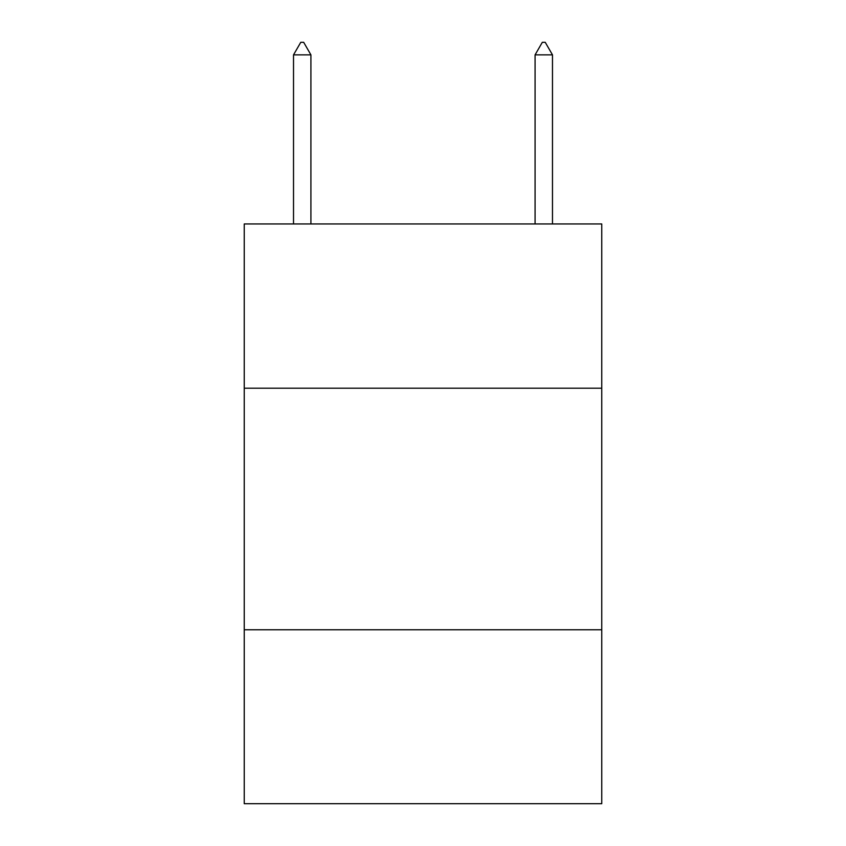 <?xml version="1.0" encoding="UTF-8"?>
<svg xmlns="http://www.w3.org/2000/svg" width="846" height="846" viewBox="0 0 846 846"><rect width="100%" height="100%" fill="white"/><g stroke="black" fill="none" stroke-linecap="round" stroke-linejoin="round"><path stroke-width="1.27" d="M601.76 388.219L601.76 223.957L244.24 223.957L244.24 388.219L601.76 388.219L601.76 803.7L244.24 803.7L244.24 388.219M601.76 629.773L244.24 629.773M310.916 54.863L303.672 42.3L300.774 42.3L293.52 54.863L310.916 54.863L310.916 223.957M293.52 54.863L293.52 223.957M542.328 42.3L545.226 42.3L552.48 54.863L535.084 54.863L542.328 42.3M552.48 223.957L552.48 54.863M535.084 223.957L535.084 54.863"/></g></svg>
